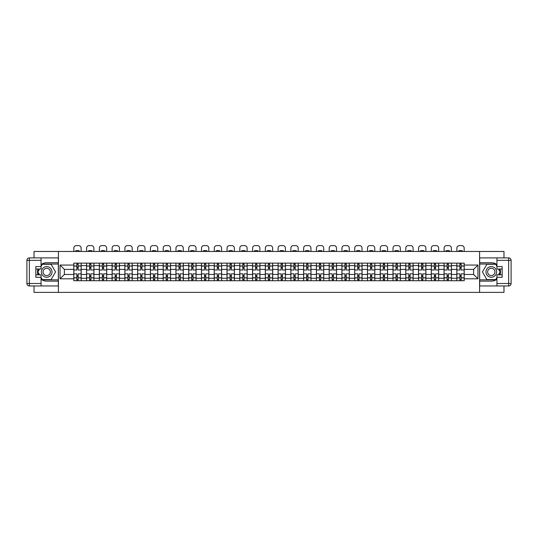 <?xml version="1.0" encoding="UTF-8"?>
<svg xmlns="http://www.w3.org/2000/svg" width="538" height="538" viewBox="0 0 538 538"><rect width="100%" height="100%" fill="white"/><g stroke="black" fill="none" stroke-linecap="round" stroke-linejoin="round"><path stroke-width="0.81" d="M34.022 285.96L34.022 292.39L503.978 292.39L503.978 285.96M503.978 257.89L503.978 251.461L34.022 251.461L34.022 257.89M86.564 280.722L86.564 265.624L81.164 265.624L81.164 280.722M81.164 265.624L81.164 263.129M86.564 265.624L86.564 263.129M93.935 263.129L93.935 280.722M99.335 280.722L99.335 263.129M106.699 263.129L106.699 280.722M112.099 280.722L112.099 263.129M119.47 263.129L119.47 280.722M124.87 280.722L124.87 263.129M132.234 263.129L132.234 280.722M137.641 280.722L137.641 263.129M145.004 263.129L145.004 280.722M150.405 280.722L150.405 263.129M157.768 263.129L157.768 280.722M163.175 280.722L163.175 263.129M170.539 263.129L170.539 280.722M175.939 280.722L175.939 263.129M183.31 263.129L183.31 280.722M188.71 280.722L188.71 263.129M196.074 263.129L196.074 280.722M201.474 280.722L201.474 263.129M208.845 263.129L208.845 280.722M214.245 280.722L214.245 263.129M221.609 263.129L221.609 280.722M227.016 280.722L227.016 263.129M234.38 263.129L234.38 280.722M239.78 280.722L239.78 263.129M247.15 263.129L247.15 280.722M252.551 280.722L252.551 263.129M259.915 263.129L259.915 280.722M265.315 280.722L265.315 263.129M272.685 263.129L272.685 280.722M278.085 280.722L278.085 263.129M285.449 263.129L285.449 280.722M290.85 280.722L290.85 263.129M298.22 263.129L298.22 280.722M303.62 280.722L303.62 263.129M310.984 263.129L310.984 280.722M316.391 280.722L316.391 263.129M323.755 263.129L323.755 280.722M329.155 280.722L329.155 263.129M336.526 263.129L336.526 280.722M341.926 280.722L341.926 263.129M349.29 263.129L349.29 280.722M354.69 280.722L354.69 263.129M362.061 263.129L362.061 280.722M367.461 280.722L367.461 263.129M374.825 263.129L374.825 280.722M380.231 280.722L380.231 263.129M387.595 263.129L387.595 280.722M392.996 280.722L392.996 263.129M400.359 263.129L400.359 280.722M405.766 280.722L405.766 263.129M413.13 263.129L413.13 280.722M418.53 280.722L418.53 263.129M425.901 263.129L425.901 280.722M431.301 280.722L431.301 263.129M438.665 263.129L438.665 280.722M444.065 280.722L444.065 263.129M451.436 263.129L451.436 280.722M456.836 280.722L456.836 263.129M456.836 274.461L451.436 274.461M444.065 274.461L438.665 274.461M431.301 274.461L425.901 274.461M418.53 274.461L413.13 274.461M405.766 274.461L400.359 274.461M392.996 274.461L387.595 274.461M380.231 274.461L374.825 274.461M367.461 274.461L362.061 274.461M354.69 274.461L349.29 274.461M341.926 274.461L336.526 274.461M329.155 274.461L323.755 274.461M316.391 274.461L310.984 274.461M303.62 274.461L298.22 274.461M290.85 274.461L285.449 274.461M278.085 274.461L272.685 274.461M265.315 274.461L259.915 274.461M252.551 274.461L247.15 274.461M239.78 274.461L234.38 274.461M227.016 274.461L221.609 274.461M214.245 274.461L208.845 274.461M201.474 274.461L196.074 274.461M188.71 274.461L183.31 274.461M175.939 274.461L170.539 274.461M163.175 274.461L157.768 274.461M150.405 274.461L145.004 274.461M137.641 274.461L132.234 274.461M124.87 274.461L119.47 274.461M112.099 274.461L106.699 274.461M99.335 274.461L93.935 274.461M86.564 274.461L81.164 274.461M456.836 269.39L451.436 269.39M444.065 269.39L438.665 269.39M431.301 269.39L425.901 269.39M418.53 269.39L413.13 269.39M405.766 269.39L400.359 269.39M392.996 269.39L387.595 269.39M380.231 269.39L374.825 269.39M367.461 269.39L362.061 269.39M354.69 269.39L349.29 269.39M341.926 269.39L336.526 269.39M329.155 269.39L323.755 269.39M316.391 269.39L310.984 269.39M303.62 269.39L298.22 269.39M290.85 269.39L285.449 269.39M278.085 269.39L272.685 269.39M265.315 269.39L259.915 269.39M252.551 269.39L247.15 269.39M239.78 269.39L234.38 269.39M227.016 269.39L221.609 269.39M214.245 269.39L208.845 269.39M201.474 269.39L196.074 269.39M188.71 269.39L183.31 269.39M175.939 269.39L170.539 269.39M163.175 269.39L157.768 269.39M150.405 269.39L145.004 269.39M137.641 269.39L132.234 269.39M124.87 269.39L119.47 269.39M112.099 269.39L106.699 269.39M99.335 269.39L93.935 269.39M86.564 269.39L81.164 269.39M64.385 274.461L73.8 274.461L73.8 269.39L64.385 269.39L64.385 274.461L60.048 278.798L60.048 265.052L73.8 265.052L73.8 269.39M464.2 269.39L464.2 274.461L473.615 274.461L473.615 269.39L464.2 269.39L464.2 263.129L73.8 263.129L73.8 265.052M464.2 265.052L477.952 265.052L477.952 278.798L464.2 278.798L464.2 274.461M73.8 274.461L73.8 280.722L464.2 280.722L464.2 278.798M73.8 278.798L60.048 278.798M479.587 292.39L479.587 251.461M58.413 292.39L58.413 251.461M78.138 279.498L76.826 279.498M76.826 264.353L78.138 264.353M90.902 279.498L89.597 279.498M89.597 264.353L90.902 264.353M103.673 279.498L102.361 279.498M102.361 264.353L103.673 264.353M116.437 279.498L115.132 279.498M115.132 264.353L116.437 264.353M129.207 279.498L127.896 279.498M127.896 264.353L129.207 264.353M141.978 279.498L140.667 279.498M140.667 264.353L141.978 264.353M154.742 279.498L153.431 279.498M153.431 264.353L154.742 264.353M167.513 279.498L166.202 279.498M166.202 264.353L167.513 264.353M180.277 279.498L178.972 279.498M178.972 264.353L180.277 264.353M193.048 279.498L191.736 279.498M191.736 264.353L193.048 264.353M205.812 279.498L204.507 279.498M204.507 264.353L205.812 264.353M218.583 279.498L217.271 279.498M217.271 264.353L218.583 264.353M231.353 279.498L230.042 279.498M230.042 264.353L231.353 264.353M244.118 279.498L242.806 279.498M242.806 264.353L244.118 264.353M256.888 279.498L255.577 279.498M255.577 264.353L256.888 264.353M269.652 279.498L268.348 279.498M268.348 264.353L269.652 264.353M282.423 279.498L281.112 279.498M281.112 264.353L282.423 264.353M295.194 279.498L293.882 279.498M293.882 264.353L295.194 264.353M307.958 279.498L306.647 279.498M306.647 264.353L307.958 264.353M320.729 279.498L319.417 279.498M319.417 264.353L320.729 264.353M333.493 279.498L332.188 279.498M332.188 264.353L333.493 264.353M346.264 279.498L344.952 279.498M344.952 264.353L346.264 264.353M359.028 279.498L357.723 279.498M357.723 264.353L359.028 264.353M371.798 279.498L370.487 279.498M370.487 264.353L371.798 264.353M384.569 279.498L383.258 279.498M383.258 264.353L384.569 264.353M397.333 279.498L396.022 279.498M396.022 264.353L397.333 264.353M410.104 279.498L408.793 279.498M408.793 264.353L410.104 264.353M422.868 279.498L421.563 279.498M421.563 264.353L422.868 264.353M435.639 279.498L434.327 279.498M434.327 264.353L435.639 264.353M448.403 279.498L447.098 279.498M447.098 264.353L448.403 264.353M461.174 279.498L459.862 279.498M459.862 264.353L461.174 264.353M60.048 265.052L64.385 269.39M473.615 274.461L477.952 278.798M473.615 269.39L477.952 265.052M81.124 280.722L81.124 270.002L78.138 270.002L78.138 263.129M76.826 263.129L76.826 270.002L73.84 270.002L73.84 263.129M81.124 270.002L81.124 263.129M73.84 280.722L73.84 273.849L76.826 273.849L76.826 280.722M78.138 280.722L78.138 273.849L81.124 273.849M76.826 268.2L78.138 268.2M73.84 273.849L73.84 270.002M78.138 275.651L76.826 275.651M78.138 279.659L76.826 279.659M76.826 276.714L78.138 276.714M78.138 267.137L76.826 267.137M76.826 264.192L78.138 264.192M81.124 251.461L81.124 248.065A2.455 2.455 0 0 0 78.669 245.61L76.295 245.61A2.455 2.455 0 0 0 73.84 248.065L73.84 251.461M75.596 251.461L75.596 250.883A5.077 5.077 0 0 1 79.362 250.883L79.362 251.461M41.056 279.195A9.207 9.207 0 0 0 46.705 281.132L58.326 281.132L58.326 285.96L29.355 285.96A2.455 2.455 0 0 1 26.9 283.506L26.9 260.345A2.455 2.455 0 0 1 29.355 257.89L41.056 257.89L41.056 269.02L35.824 269.02M41.056 257.89L58.326 257.89L58.326 262.719L46.705 262.719A9.207 9.207 0 0 0 41.056 264.656M37.969 269.02A9.207 9.207 0 0 0 37.969 274.831M58.326 281.132L58.326 262.719M35.824 274.831L41.056 274.831L41.056 285.96M41.056 266.566L35.824 266.566L35.824 277.285L41.056 277.285M58.326 264.03L42.146 264.03L41.056 265.913M41.056 277.938L42.146 279.827L58.326 279.827M39.267 269.02L37.586 271.925L39.267 274.831M496.944 264.656A9.207 9.207 0 0 0 491.295 262.719L479.674 262.719L479.674 257.89L508.645 257.89A2.455 2.455 0 0 1 511.1 260.345L511.1 283.506A2.455 2.455 0 0 1 508.645 285.96L496.944 285.96L496.944 274.831L502.176 274.831M496.944 285.96L479.674 285.96L479.674 281.132L491.295 281.132A9.207 9.207 0 0 0 496.944 279.195M500.031 274.831A9.207 9.207 0 0 0 500.031 269.02M479.674 262.719L479.674 281.132M502.176 269.02L496.944 269.02L496.944 257.89M496.944 277.285L502.176 277.285L502.176 266.566L496.944 266.566M479.674 279.827L495.854 279.827L496.944 277.938M496.944 265.913L495.854 264.03L479.674 264.03M498.733 274.831L500.414 271.925L498.733 269.02M41.386 271.925A5.319 5.319 0 0 0 46.705 277.245A5.319 5.319 0 0 0 52.025 271.925A5.319 5.319 0 0 0 46.705 266.606A5.319 5.319 0 0 0 41.386 271.925M43.067 271.925A3.645 3.645 0 0 0 46.705 275.57A3.645 3.645 0 0 0 50.35 271.925A3.645 3.645 0 0 0 46.705 268.287A3.645 3.645 0 0 0 43.067 271.925M41.056 266.404L42.287 264.272L51.123 264.272L55.542 271.925L51.123 279.578L42.287 279.578L41.056 277.447M39.55 274.831L37.868 271.925L39.55 269.02M485.975 271.925A5.319 5.319 0 0 0 491.295 277.245A5.319 5.319 0 0 0 496.614 271.925A5.319 5.319 0 0 0 491.295 266.606A5.319 5.319 0 0 0 485.975 271.925M487.65 271.925A3.645 3.645 0 0 0 491.295 275.57A3.645 3.645 0 0 0 494.933 271.925A3.645 3.645 0 0 0 491.295 268.287A3.645 3.645 0 0 0 487.65 271.925M496.944 277.447L495.713 279.578L486.877 279.578L482.458 271.925L486.877 264.272L495.713 264.272L496.944 266.404M498.45 269.02L500.132 271.925L498.45 274.831M93.888 280.722L93.888 270.002L90.902 270.002L90.902 263.129M89.597 263.129L89.597 270.002L86.605 270.002L86.605 263.129M93.888 270.002L93.888 263.129M86.605 280.722L86.605 273.849L89.597 273.849L89.597 280.722M90.902 280.722L90.902 273.849L93.888 273.849M89.597 268.2L90.902 268.2M86.605 273.849L86.605 270.002M90.902 275.651L89.597 275.651M90.902 279.659L89.597 279.659M89.597 276.714L90.902 276.714M90.902 267.137L89.597 267.137M89.597 264.192L90.902 264.192M93.888 251.461L93.888 248.065A2.455 2.455 0 0 0 91.433 245.61L89.059 245.61A2.455 2.455 0 0 0 86.605 248.065L86.605 251.461M88.367 251.461L88.367 250.883A5.077 5.077 0 0 1 92.132 250.883L92.132 251.461M106.658 280.722L106.658 270.002L103.673 270.002L103.673 263.129M102.361 263.129L102.361 270.002L99.375 270.002L99.375 263.129M106.658 270.002L106.658 263.129M99.375 280.722L99.375 273.849L102.361 273.849L102.361 280.722M103.673 280.722L103.673 273.849L106.658 273.849M102.361 268.2L103.673 268.2M99.375 273.849L99.375 270.002M103.673 275.651L102.361 275.651M103.673 279.659L102.361 279.659M102.361 276.714L103.673 276.714M103.673 267.137L102.361 267.137M102.361 264.192L103.673 264.192M106.658 251.461L106.658 248.065A2.455 2.455 0 0 0 104.204 245.61L101.83 245.61A2.455 2.455 0 0 0 99.375 248.065L99.375 251.461M101.137 251.461L101.137 250.883A5.077 5.077 0 0 1 104.897 250.883L104.897 251.461M119.429 280.722L119.429 270.002L116.437 270.002L116.437 263.129M115.132 263.129L115.132 270.002L112.139 270.002L112.139 263.129M119.429 270.002L119.429 263.129M112.139 280.722L112.139 273.849L115.132 273.849L115.132 280.722M116.437 280.722L116.437 273.849L119.429 273.849M115.132 268.2L116.437 268.2M112.139 273.849L112.139 270.002M116.437 275.651L115.132 275.651M116.437 279.659L115.132 279.659M115.132 276.714L116.437 276.714M116.437 267.137L115.132 267.137M115.132 264.192L116.437 264.192M119.429 251.461L119.429 248.065A2.455 2.455 0 0 0 116.975 245.61L114.601 245.61A2.455 2.455 0 0 0 112.139 248.065L112.139 251.461M113.901 251.461L113.901 250.883A5.077 5.077 0 0 1 117.667 250.883L117.667 251.461M132.193 280.722L132.193 270.002L129.207 270.002L129.207 263.129M127.896 263.129L127.896 270.002L124.91 270.002L124.91 263.129M132.193 270.002L132.193 263.129M124.91 280.722L124.91 273.849L127.896 273.849L127.896 280.722M129.207 280.722L129.207 273.849L132.193 273.849M127.896 268.2L129.207 268.2M124.91 273.849L124.91 270.002M129.207 275.651L127.896 275.651M129.207 279.659L127.896 279.659M127.896 276.714L129.207 276.714M129.207 267.137L127.896 267.137M127.896 264.192L129.207 264.192M132.193 251.461L132.193 248.065A2.455 2.455 0 0 0 129.739 245.61L127.365 245.61A2.455 2.455 0 0 0 124.91 248.065L124.91 251.461M126.672 251.461L126.672 250.883A5.077 5.077 0 0 1 130.438 250.883L130.438 251.461M144.964 280.722L144.964 270.002L141.978 270.002L141.978 263.129M140.667 263.129L140.667 270.002L137.681 270.002L137.681 263.129M144.964 270.002L144.964 263.129M137.681 280.722L137.681 273.849L140.667 273.849L140.667 280.722M141.978 280.722L141.978 273.849L144.964 273.849M140.667 268.2L141.978 268.2M137.681 273.849L137.681 270.002M141.978 275.651L140.667 275.651M141.978 279.659L140.667 279.659M140.667 276.714L141.978 276.714M141.978 267.137L140.667 267.137M140.667 264.192L141.978 264.192M144.964 251.461L144.964 248.065A2.455 2.455 0 0 0 142.509 245.61L140.136 245.61A2.455 2.455 0 0 0 137.681 248.065L137.681 251.461M139.436 251.461L139.436 250.883A5.077 5.077 0 0 1 143.202 250.883L143.202 251.461M157.728 280.722L157.728 270.002L154.742 270.002L154.742 263.129M153.431 263.129L153.431 270.002L150.445 270.002L150.445 263.129M157.728 270.002L157.728 263.129M150.445 280.722L150.445 273.849L153.431 273.849L153.431 280.722M154.742 280.722L154.742 273.849L157.728 273.849M153.431 268.2L154.742 268.2M150.445 273.849L150.445 270.002M154.742 275.651L153.431 275.651M154.742 279.659L153.431 279.659M153.431 276.714L154.742 276.714M154.742 267.137L153.431 267.137M153.431 264.192L154.742 264.192M157.728 251.461L157.728 248.065A2.455 2.455 0 0 0 155.274 245.61L152.9 245.61A2.455 2.455 0 0 0 150.445 248.065L150.445 251.461M152.207 251.461L152.207 250.883A5.077 5.077 0 0 1 155.973 250.883L155.973 251.461M170.499 280.722L170.499 270.002L167.513 270.002L167.513 263.129M166.202 263.129L166.202 270.002L163.216 270.002L163.216 263.129M170.499 270.002L170.499 263.129M163.216 280.722L163.216 273.849L166.202 273.849L166.202 280.722M167.513 280.722L167.513 273.849L170.499 273.849M166.202 268.2L167.513 268.2M163.216 273.849L163.216 270.002M167.513 275.651L166.202 275.651M167.513 279.659L166.202 279.659M166.202 276.714L167.513 276.714M167.513 267.137L166.202 267.137M166.202 264.192L167.513 264.192M170.499 251.461L170.499 248.065A2.455 2.455 0 0 0 168.044 245.61L165.67 245.61A2.455 2.455 0 0 0 163.216 248.065L163.216 251.461M164.971 251.461L164.971 250.883A5.077 5.077 0 0 1 168.737 250.883L168.737 251.461M183.27 280.722L183.27 270.002L180.277 270.002L180.277 263.129M178.972 263.129L178.972 270.002L175.98 270.002L175.98 263.129M183.27 270.002L183.27 263.129M175.98 280.722L175.98 273.849L178.972 273.849L178.972 280.722M180.277 280.722L180.277 273.849L183.27 273.849M178.972 268.2L180.277 268.2M175.98 273.849L175.98 270.002M180.277 275.651L178.972 275.651M180.277 279.659L178.972 279.659M178.972 276.714L180.277 276.714M180.277 267.137L178.972 267.137M178.972 264.192L180.277 264.192M183.27 251.461L183.27 248.065A2.455 2.455 0 0 0 180.808 245.61L178.434 245.61A2.455 2.455 0 0 0 175.98 248.065L175.98 251.461M177.742 251.461L177.742 250.883A5.077 5.077 0 0 1 181.508 250.883L181.508 251.461M196.034 280.722L196.034 270.002L193.048 270.002L193.048 263.129M191.736 263.129L191.736 270.002L188.751 270.002L188.751 263.129M196.034 270.002L196.034 263.129M188.751 280.722L188.751 273.849L191.736 273.849L191.736 280.722M193.048 280.722L193.048 273.849L196.034 273.849M191.736 268.2L193.048 268.2M188.751 273.849L188.751 270.002M193.048 275.651L191.736 275.651M193.048 279.659L191.736 279.659M191.736 276.714L193.048 276.714M193.048 267.137L191.736 267.137M191.736 264.192L193.048 264.192M196.034 251.461L196.034 248.065A2.455 2.455 0 0 0 193.579 245.61L191.205 245.61A2.455 2.455 0 0 0 188.751 248.065L188.751 251.461M190.513 251.461L190.513 250.883A5.077 5.077 0 0 1 194.272 250.883L194.272 251.461M208.805 280.722L208.805 270.002L205.812 270.002L205.812 263.129M204.507 263.129L204.507 270.002L201.521 270.002L201.521 263.129M208.805 270.002L208.805 263.129M201.521 280.722L201.521 273.849L204.507 273.849L204.507 280.722M205.812 280.722L205.812 273.849L208.805 273.849M204.507 268.2L205.812 268.2M201.521 273.849L201.521 270.002M205.812 275.651L204.507 275.651M205.812 279.659L204.507 279.659M204.507 276.714L205.812 276.714M205.812 267.137L204.507 267.137M204.507 264.192L205.812 264.192M208.805 251.461L208.805 248.065A2.455 2.455 0 0 0 206.35 245.61L203.976 245.61A2.455 2.455 0 0 0 201.521 248.065L201.521 251.461M203.277 251.461L203.277 250.883A5.077 5.077 0 0 1 207.043 250.883L207.043 251.461M221.569 280.722L221.569 270.002L218.583 270.002L218.583 263.129M217.271 263.129L217.271 270.002L214.285 270.002L214.285 263.129M221.569 270.002L221.569 263.129M214.285 280.722L214.285 273.849L217.271 273.849L217.271 280.722M218.583 280.722L218.583 273.849L221.569 273.849M217.271 268.2L218.583 268.2M214.285 273.849L214.285 270.002M218.583 275.651L217.271 275.651M218.583 279.659L217.271 279.659M217.271 276.714L218.583 276.714M218.583 267.137L217.271 267.137M217.271 264.192L218.583 264.192M221.569 251.461L221.569 248.065A2.455 2.455 0 0 0 219.114 245.61L216.74 245.61A2.455 2.455 0 0 0 214.285 248.065L214.285 251.461M216.047 251.461L216.047 250.883A5.077 5.077 0 0 1 219.813 250.883L219.813 251.461M234.339 280.722L234.339 270.002L231.353 270.002L231.353 263.129M230.042 263.129L230.042 270.002L227.056 270.002L227.056 263.129M234.339 270.002L234.339 263.129M227.056 280.722L227.056 273.849L230.042 273.849L230.042 280.722M231.353 280.722L231.353 273.849L234.339 273.849M230.042 268.2L231.353 268.2M227.056 273.849L227.056 270.002M231.353 275.651L230.042 275.651M231.353 279.659L230.042 279.659M230.042 276.714L231.353 276.714M231.353 267.137L230.042 267.137M230.042 264.192L231.353 264.192M234.339 251.461L234.339 248.065A2.455 2.455 0 0 0 231.885 245.61L229.511 245.61A2.455 2.455 0 0 0 227.056 248.065L227.056 251.461M228.811 251.461L228.811 250.883A5.077 5.077 0 0 1 232.577 250.883L232.577 251.461M247.103 280.722L247.103 270.002L244.118 270.002L244.118 263.129M242.806 263.129L242.806 270.002L239.82 270.002L239.82 263.129M247.103 270.002L247.103 263.129M239.82 280.722L239.82 273.849L242.806 273.849L242.806 280.722M244.118 280.722L244.118 273.849L247.103 273.849M242.806 268.2L244.118 268.2M239.82 273.849L239.82 270.002M244.118 275.651L242.806 275.651M244.118 279.659L242.806 279.659M242.806 276.714L244.118 276.714M244.118 267.137L242.806 267.137M242.806 264.192L244.118 264.192M247.103 251.461L247.103 248.065A2.455 2.455 0 0 0 244.649 245.61L242.275 245.61A2.455 2.455 0 0 0 239.82 248.065L239.82 251.461M241.582 251.461L241.582 250.883A5.077 5.077 0 0 1 245.348 250.883L245.348 251.461M259.874 280.722L259.874 270.002L256.888 270.002L256.888 263.129M255.577 263.129L255.577 270.002L252.591 270.002L252.591 263.129M259.874 270.002L259.874 263.129M252.591 280.722L252.591 273.849L255.577 273.849L255.577 280.722M256.888 280.722L256.888 273.849L259.874 273.849M255.577 268.2L256.888 268.2M252.591 273.849L252.591 270.002M256.888 275.651L255.577 275.651M256.888 279.659L255.577 279.659M255.577 276.714L256.888 276.714M256.888 267.137L255.577 267.137M255.577 264.192L256.888 264.192M259.874 251.461L259.874 248.065A2.455 2.455 0 0 0 257.42 245.61L255.046 245.61A2.455 2.455 0 0 0 252.591 248.065L252.591 251.461M254.353 251.461L254.353 250.883A5.077 5.077 0 0 1 258.112 250.883L258.112 251.461M272.645 280.722L272.645 270.002L269.652 270.002L269.652 263.129M268.348 263.129L268.348 270.002L265.355 270.002L265.355 263.129M272.645 270.002L272.645 263.129M265.355 280.722L265.355 273.849L268.348 273.849L268.348 280.722M269.652 280.722L269.652 273.849L272.645 273.849M268.348 268.2L269.652 268.2M265.355 273.849L265.355 270.002M269.652 275.651L268.348 275.651M269.652 279.659L268.348 279.659M268.348 276.714L269.652 276.714M269.652 267.137L268.348 267.137M268.348 264.192L269.652 264.192M272.645 251.461L272.645 248.065A2.455 2.455 0 0 0 270.184 245.61L267.816 245.61A2.455 2.455 0 0 0 265.355 248.065L265.355 251.461M267.117 251.461L267.117 250.883A5.077 5.077 0 0 1 270.883 250.883L270.883 251.461M285.409 280.722L285.409 270.002L282.423 270.002L282.423 263.129M281.112 263.129L281.112 270.002L278.126 270.002L278.126 263.129M285.409 270.002L285.409 263.129M278.126 280.722L278.126 273.849L281.112 273.849L281.112 280.722M282.423 280.722L282.423 273.849L285.409 273.849M281.112 268.2L282.423 268.2M278.126 273.849L278.126 270.002M282.423 275.651L281.112 275.651M282.423 279.659L281.112 279.659M281.112 276.714L282.423 276.714M282.423 267.137L281.112 267.137M281.112 264.192L282.423 264.192M285.409 251.461L285.409 248.065A2.455 2.455 0 0 0 282.954 245.61L280.58 245.61A2.455 2.455 0 0 0 278.126 248.065L278.126 251.461M279.888 251.461L279.888 250.883A5.077 5.077 0 0 1 283.647 250.883L283.647 251.461M298.18 280.722L298.18 270.002L295.194 270.002L295.194 263.129M293.882 263.129L293.882 270.002L290.897 270.002L290.897 263.129M298.18 270.002L298.18 263.129M290.897 280.722L290.897 273.849L293.882 273.849L293.882 280.722M295.194 280.722L295.194 273.849L298.18 273.849M293.882 268.2L295.194 268.2M290.897 273.849L290.897 270.002M295.194 275.651L293.882 275.651M295.194 279.659L293.882 279.659M293.882 276.714L295.194 276.714M295.194 267.137L293.882 267.137M293.882 264.192L295.194 264.192M298.18 251.461L298.18 248.065A2.455 2.455 0 0 0 295.725 245.61L293.351 245.61A2.455 2.455 0 0 0 290.897 248.065L290.897 251.461M292.652 251.461L292.652 250.883A5.077 5.077 0 0 1 296.418 250.883L296.418 251.461M310.944 280.722L310.944 270.002L307.958 270.002L307.958 263.129M306.647 263.129L306.647 270.002L303.661 270.002L303.661 263.129M310.944 270.002L310.944 263.129M303.661 280.722L303.661 273.849L306.647 273.849L306.647 280.722M307.958 280.722L307.958 273.849L310.944 273.849M306.647 268.2L307.958 268.2M303.661 273.849L303.661 270.002M307.958 275.651L306.647 275.651M307.958 279.659L306.647 279.659M306.647 276.714L307.958 276.714M307.958 267.137L306.647 267.137M306.647 264.192L307.958 264.192M310.944 251.461L310.944 248.065A2.455 2.455 0 0 0 308.489 245.61L306.115 245.61A2.455 2.455 0 0 0 303.661 248.065L303.661 251.461M305.423 251.461L305.423 250.883A5.077 5.077 0 0 1 309.189 250.883L309.189 251.461M323.715 280.722L323.715 270.002L320.729 270.002L320.729 263.129M319.417 263.129L319.417 270.002L316.431 270.002L316.431 263.129M323.715 270.002L323.715 263.129M316.431 280.722L316.431 273.849L319.417 273.849L319.417 280.722M320.729 280.722L320.729 273.849L323.715 273.849M319.417 268.2L320.729 268.2M316.431 273.849L316.431 270.002M320.729 275.651L319.417 275.651M320.729 279.659L319.417 279.659M319.417 276.714L320.729 276.714M320.729 267.137L319.417 267.137M319.417 264.192L320.729 264.192M323.715 251.461L323.715 248.065A2.455 2.455 0 0 0 321.26 245.61L318.886 245.61A2.455 2.455 0 0 0 316.431 248.065L316.431 251.461M318.187 251.461L318.187 250.883A5.077 5.077 0 0 1 321.953 250.883L321.953 251.461M336.479 280.722L336.479 270.002L333.493 270.002L333.493 263.129M332.188 263.129L332.188 270.002L329.195 270.002L329.195 263.129M336.479 270.002L336.479 263.129M329.195 280.722L329.195 273.849L332.188 273.849L332.188 280.722M333.493 280.722L333.493 273.849L336.479 273.849M332.188 268.2L333.493 268.2M329.195 273.849L329.195 270.002M333.493 275.651L332.188 275.651M333.493 279.659L332.188 279.659M332.188 276.714L333.493 276.714M333.493 267.137L332.188 267.137M332.188 264.192L333.493 264.192M336.479 251.461L336.479 248.065A2.455 2.455 0 0 0 334.024 245.61L331.65 245.61A2.455 2.455 0 0 0 329.195 248.065L329.195 251.461M330.957 251.461L330.957 250.883A5.077 5.077 0 0 1 334.723 250.883L334.723 251.461M349.249 280.722L349.249 270.002L346.264 270.002L346.264 263.129M344.952 263.129L344.952 270.002L341.966 270.002L341.966 263.129M349.249 270.002L349.249 263.129M341.966 280.722L341.966 273.849L344.952 273.849L344.952 280.722M346.264 280.722L346.264 273.849L349.249 273.849M344.952 268.2L346.264 268.2M341.966 273.849L341.966 270.002M346.264 275.651L344.952 275.651M346.264 279.659L344.952 279.659M344.952 276.714L346.264 276.714M346.264 267.137L344.952 267.137M344.952 264.192L346.264 264.192M349.249 251.461L349.249 248.065A2.455 2.455 0 0 0 346.795 245.61L344.421 245.61A2.455 2.455 0 0 0 341.966 248.065L341.966 251.461M343.728 251.461L343.728 250.883A5.077 5.077 0 0 1 347.487 250.883L347.487 251.461M362.02 280.722L362.02 270.002L359.028 270.002L359.028 263.129M357.723 263.129L357.723 270.002L354.73 270.002L354.73 263.129M362.02 270.002L362.02 263.129M354.73 280.722L354.73 273.849L357.723 273.849L357.723 280.722M359.028 280.722L359.028 273.849L362.02 273.849M357.723 268.2L359.028 268.2M354.73 273.849L354.73 270.002M359.028 275.651L357.723 275.651M359.028 279.659L357.723 279.659M357.723 276.714L359.028 276.714M359.028 267.137L357.723 267.137M357.723 264.192L359.028 264.192M362.02 251.461L362.02 248.065A2.455 2.455 0 0 0 359.566 245.61L357.192 245.61A2.455 2.455 0 0 0 354.73 248.065L354.73 251.461M356.492 251.461L356.492 250.883A5.077 5.077 0 0 1 360.258 250.883L360.258 251.461M374.784 280.722L374.784 270.002L371.798 270.002L371.798 263.129M370.487 263.129L370.487 270.002L367.501 270.002L367.501 263.129M374.784 270.002L374.784 263.129M367.501 280.722L367.501 273.849L370.487 273.849L370.487 280.722M371.798 280.722L371.798 273.849L374.784 273.849M370.487 268.2L371.798 268.2M367.501 273.849L367.501 270.002M371.798 275.651L370.487 275.651M371.798 279.659L370.487 279.659M370.487 276.714L371.798 276.714M371.798 267.137L370.487 267.137M370.487 264.192L371.798 264.192M374.784 251.461L374.784 248.065A2.455 2.455 0 0 0 372.33 245.61L369.956 245.61A2.455 2.455 0 0 0 367.501 248.065L367.501 251.461M369.263 251.461L369.263 250.883A5.077 5.077 0 0 1 373.029 250.883L373.029 251.461M387.555 280.722L387.555 270.002L384.569 270.002L384.569 263.129M383.258 263.129L383.258 270.002L380.272 270.002L380.272 263.129M387.555 270.002L387.555 263.129M380.272 280.722L380.272 273.849L383.258 273.849L383.258 280.722M384.569 280.722L384.569 273.849L387.555 273.849M383.258 268.2L384.569 268.2M380.272 273.849L380.272 270.002M384.569 275.651L383.258 275.651M384.569 279.659L383.258 279.659M383.258 276.714L384.569 276.714M384.569 267.137L383.258 267.137M383.258 264.192L384.569 264.192M387.555 251.461L387.555 248.065A2.455 2.455 0 0 0 385.1 245.61L382.726 245.61A2.455 2.455 0 0 0 380.272 248.065L380.272 251.461M382.027 251.461L382.027 250.883A5.077 5.077 0 0 1 385.793 250.883L385.793 251.461M400.319 280.722L400.319 270.002L397.333 270.002L397.333 263.129M396.022 263.129L396.022 270.002L393.036 270.002L393.036 263.129M400.319 270.002L400.319 263.129M393.036 280.722L393.036 273.849L396.022 273.849L396.022 280.722M397.333 280.722L397.333 273.849L400.319 273.849M396.022 268.2L397.333 268.2M393.036 273.849L393.036 270.002M397.333 275.651L396.022 275.651M397.333 279.659L396.022 279.659M396.022 276.714L397.333 276.714M397.333 267.137L396.022 267.137M396.022 264.192L397.333 264.192M400.319 251.461L400.319 248.065A2.455 2.455 0 0 0 397.864 245.61L395.491 245.61A2.455 2.455 0 0 0 393.036 248.065L393.036 251.461M394.798 251.461L394.798 250.883A5.077 5.077 0 0 1 398.564 250.883L398.564 251.461M413.09 280.722L413.09 270.002L410.104 270.002L410.104 263.129M408.793 263.129L408.793 270.002L405.807 270.002L405.807 263.129M413.09 270.002L413.09 263.129M405.807 280.722L405.807 273.849L408.793 273.849L408.793 280.722M410.104 280.722L410.104 273.849L413.09 273.849M408.793 268.2L410.104 268.2M405.807 273.849L405.807 270.002M410.104 275.651L408.793 275.651M410.104 279.659L408.793 279.659M408.793 276.714L410.104 276.714M410.104 267.137L408.793 267.137M408.793 264.192L410.104 264.192M413.09 251.461L413.09 248.065A2.455 2.455 0 0 0 410.635 245.61L408.261 245.61A2.455 2.455 0 0 0 405.807 248.065L405.807 251.461M407.562 251.461L407.562 250.883A5.077 5.077 0 0 1 411.328 250.883L411.328 251.461M425.861 280.722L425.861 270.002L422.868 270.002L422.868 263.129M421.563 263.129L421.563 270.002L418.571 270.002L418.571 263.129M425.861 270.002L425.861 263.129M418.571 280.722L418.571 273.849L421.563 273.849L421.563 280.722M422.868 280.722L422.868 273.849L425.861 273.849M421.563 268.2L422.868 268.2M418.571 273.849L418.571 270.002M422.868 275.651L421.563 275.651M422.868 279.659L421.563 279.659M421.563 276.714L422.868 276.714M422.868 267.137L421.563 267.137M421.563 264.192L422.868 264.192M425.861 251.461L425.861 248.065A2.455 2.455 0 0 0 423.399 245.61L421.025 245.61A2.455 2.455 0 0 0 418.571 248.065L418.571 251.461M420.333 251.461L420.333 250.883A5.077 5.077 0 0 1 424.099 250.883L424.099 251.461M438.625 280.722L438.625 270.002L435.639 270.002L435.639 263.129M434.327 263.129L434.327 270.002L431.341 270.002L431.341 263.129M438.625 270.002L438.625 263.129M431.341 280.722L431.341 273.849L434.327 273.849L434.327 280.722M435.639 280.722L435.639 273.849L438.625 273.849M434.327 268.2L435.639 268.2M431.341 273.849L431.341 270.002M435.639 275.651L434.327 275.651M435.639 279.659L434.327 279.659M434.327 276.714L435.639 276.714M435.639 267.137L434.327 267.137M434.327 264.192L435.639 264.192M438.625 251.461L438.625 248.065A2.455 2.455 0 0 0 436.17 245.61L433.796 245.61A2.455 2.455 0 0 0 431.341 248.065L431.341 251.461M433.103 251.461L433.103 250.883A5.077 5.077 0 0 1 436.863 250.883L436.863 251.461M451.395 280.722L451.395 270.002L448.403 270.002L448.403 263.129M447.098 263.129L447.098 270.002L444.112 270.002L444.112 263.129M451.395 270.002L451.395 263.129M444.112 280.722L444.112 273.849L447.098 273.849L447.098 280.722M448.403 280.722L448.403 273.849L451.395 273.849M447.098 268.2L448.403 268.2M444.112 273.849L444.112 270.002M448.403 275.651L447.098 275.651M448.403 279.659L447.098 279.659M447.098 276.714L448.403 276.714M448.403 267.137L447.098 267.137M447.098 264.192L448.403 264.192M451.395 251.461L451.395 248.065A2.455 2.455 0 0 0 448.941 245.61L446.567 245.61A2.455 2.455 0 0 0 444.112 248.065L444.112 251.461M445.868 251.461L445.868 250.883A5.077 5.077 0 0 1 449.634 250.883L449.634 251.461M464.16 280.722L464.16 270.002L461.174 270.002L461.174 263.129M459.862 263.129L459.862 270.002L456.876 270.002L456.876 263.129M464.16 270.002L464.16 263.129M456.876 280.722L456.876 273.849L459.862 273.849L459.862 280.722M461.174 280.722L461.174 273.849L464.16 273.849M459.862 268.2L461.174 268.2M456.876 273.849L456.876 270.002M461.174 275.651L459.862 275.651M461.174 279.659L459.862 279.659M459.862 276.714L461.174 276.714M461.174 267.137L459.862 267.137M459.862 264.192L461.174 264.192M464.16 251.461L464.16 248.065A2.455 2.455 0 0 0 461.705 245.61L459.331 245.61A2.455 2.455 0 0 0 456.876 248.065L456.876 251.461M458.638 251.461L458.638 250.883A5.077 5.077 0 0 1 462.404 250.883L462.404 251.461M444.065 265.624L438.665 265.624M431.301 265.624L425.901 265.624M418.53 265.624L413.13 265.624M405.766 265.624L400.359 265.624M392.996 265.624L387.595 265.624M380.231 265.624L374.825 265.624M367.461 265.624L362.061 265.624M354.69 265.624L349.29 265.624M341.926 265.624L336.526 265.624M329.155 265.624L323.755 265.624M316.391 265.624L310.984 265.624M303.62 265.624L298.22 265.624M290.85 265.624L285.449 265.624M278.085 265.624L272.685 265.624M265.315 265.624L259.915 265.624M252.551 265.624L247.15 265.624M239.78 265.624L234.38 265.624M227.016 265.624L221.609 265.624M214.245 265.624L208.845 265.624M201.474 265.624L196.074 265.624M188.71 265.624L183.31 265.624M175.939 265.624L170.539 265.624M163.175 265.624L157.768 265.624M150.405 265.624L145.004 265.624M137.641 265.624L132.234 265.624M124.87 265.624L119.47 265.624M112.099 265.624L106.699 265.624M99.335 265.624L93.935 265.624M456.836 265.624L451.436 265.624M444.065 278.227L438.665 278.227M431.301 278.227L425.901 278.227M418.53 278.227L413.13 278.227M405.766 278.227L400.359 278.227M392.996 278.227L387.595 278.227M380.231 278.227L374.825 278.227M367.461 278.227L362.061 278.227M354.69 278.227L349.29 278.227M341.926 278.227L336.526 278.227M329.155 278.227L323.755 278.227M316.391 278.227L310.984 278.227M303.62 278.227L298.22 278.227M290.85 278.227L285.449 278.227M278.085 278.227L272.685 278.227M265.315 278.227L259.915 278.227M252.551 278.227L247.15 278.227M239.78 278.227L234.38 278.227M227.016 278.227L221.609 278.227M214.245 278.227L208.845 278.227M201.474 278.227L196.074 278.227M188.71 278.227L183.31 278.227M175.939 278.227L170.539 278.227M163.175 278.227L157.768 278.227M150.405 278.227L145.004 278.227M137.641 278.227L132.234 278.227M124.87 278.227L119.47 278.227M112.099 278.227L106.699 278.227M99.335 278.227L93.935 278.227M86.564 278.227L81.164 278.227M456.836 278.227L451.436 278.227M81.124 265.954L78.138 265.954M76.826 265.954L73.84 265.954M76.826 266.061L73.84 266.061M76.826 277.79L73.84 277.79M76.826 277.904L73.84 277.904M81.124 277.904L78.138 277.904M81.124 266.061L78.138 266.061M81.124 277.79L78.138 277.79M41.056 260.345L29.355 260.345L29.355 283.506L41.056 283.506M26.9 260.345L29.355 260.345L29.355 257.89M29.355 285.96L29.355 283.506L26.9 283.506M496.944 283.506L508.645 283.506L508.645 260.345L496.944 260.345M511.1 283.506L508.645 283.506L508.645 285.96M508.645 257.89L508.645 260.345L511.1 260.345M93.888 265.954L90.902 265.954M89.597 265.954L86.605 265.954M89.597 266.061L86.605 266.061M89.597 277.79L86.605 277.79M89.597 277.904L86.605 277.904M93.888 277.904L90.902 277.904M93.888 266.061L90.902 266.061M93.888 277.79L90.902 277.79M106.658 265.954L103.673 265.954M102.361 265.954L99.375 265.954M102.361 266.061L99.375 266.061M102.361 277.79L99.375 277.79M102.361 277.904L99.375 277.904M106.658 277.904L103.673 277.904M106.658 266.061L103.673 266.061M106.658 277.79L103.673 277.79M119.429 265.954L116.437 265.954M115.132 265.954L112.139 265.954M115.132 266.061L112.139 266.061M115.132 277.79L112.139 277.79M115.132 277.904L112.139 277.904M119.429 277.904L116.437 277.904M119.429 266.061L116.437 266.061M119.429 277.79L116.437 277.79M132.193 265.954L129.207 265.954M127.896 265.954L124.91 265.954M127.896 266.061L124.91 266.061M127.896 277.79L124.91 277.79M127.896 277.904L124.91 277.904M132.193 277.904L129.207 277.904M132.193 266.061L129.207 266.061M132.193 277.79L129.207 277.79M144.964 265.954L141.978 265.954M140.667 265.954L137.681 265.954M140.667 266.061L137.681 266.061M140.667 277.79L137.681 277.79M140.667 277.904L137.681 277.904M144.964 277.904L141.978 277.904M144.964 266.061L141.978 266.061M144.964 277.79L141.978 277.79M157.728 265.954L154.742 265.954M153.431 265.954L150.445 265.954M153.431 266.061L150.445 266.061M153.431 277.79L150.445 277.79M153.431 277.904L150.445 277.904M157.728 277.904L154.742 277.904M157.728 266.061L154.742 266.061M157.728 277.79L154.742 277.79M170.499 265.954L167.513 265.954M166.202 265.954L163.216 265.954M166.202 266.061L163.216 266.061M166.202 277.79L163.216 277.79M166.202 277.904L163.216 277.904M170.499 277.904L167.513 277.904M170.499 266.061L167.513 266.061M170.499 277.79L167.513 277.79M183.27 265.954L180.277 265.954M178.972 265.954L175.98 265.954M178.972 266.061L175.98 266.061M178.972 277.79L175.98 277.79M178.972 277.904L175.98 277.904M183.27 277.904L180.277 277.904M183.27 266.061L180.277 266.061M183.27 277.79L180.277 277.79M196.034 265.954L193.048 265.954M191.736 265.954L188.751 265.954M191.736 266.061L188.751 266.061M191.736 277.79L188.751 277.79M191.736 277.904L188.751 277.904M196.034 277.904L193.048 277.904M196.034 266.061L193.048 266.061M196.034 277.79L193.048 277.79M208.805 265.954L205.812 265.954M204.507 265.954L201.521 265.954M204.507 266.061L201.521 266.061M204.507 277.79L201.521 277.79M204.507 277.904L201.521 277.904M208.805 277.904L205.812 277.904M208.805 266.061L205.812 266.061M208.805 277.79L205.812 277.79M221.569 265.954L218.583 265.954M217.271 265.954L214.285 265.954M217.271 266.061L214.285 266.061M217.271 277.79L214.285 277.79M217.271 277.904L214.285 277.904M221.569 277.904L218.583 277.904M221.569 266.061L218.583 266.061M221.569 277.79L218.583 277.79M234.339 265.954L231.353 265.954M230.042 265.954L227.056 265.954M230.042 266.061L227.056 266.061M230.042 277.79L227.056 277.79M230.042 277.904L227.056 277.904M234.339 277.904L231.353 277.904M234.339 266.061L231.353 266.061M234.339 277.79L231.353 277.79M247.103 265.954L244.118 265.954M242.806 265.954L239.82 265.954M242.806 266.061L239.82 266.061M242.806 277.79L239.82 277.79M242.806 277.904L239.82 277.904M247.103 277.904L244.118 277.904M247.103 266.061L244.118 266.061M247.103 277.79L244.118 277.79M259.874 265.954L256.888 265.954M255.577 265.954L252.591 265.954M255.577 266.061L252.591 266.061M255.577 277.79L252.591 277.79M255.577 277.904L252.591 277.904M259.874 277.904L256.888 277.904M259.874 266.061L256.888 266.061M259.874 277.79L256.888 277.79M272.645 265.954L269.652 265.954M268.348 265.954L265.355 265.954M268.348 266.061L265.355 266.061M268.348 277.79L265.355 277.79M268.348 277.904L265.355 277.904M272.645 277.904L269.652 277.904M272.645 266.061L269.652 266.061M272.645 277.79L269.652 277.79M285.409 265.954L282.423 265.954M281.112 265.954L278.126 265.954M281.112 266.061L278.126 266.061M281.112 277.79L278.126 277.79M281.112 277.904L278.126 277.904M285.409 277.904L282.423 277.904M285.409 266.061L282.423 266.061M285.409 277.79L282.423 277.79M298.18 265.954L295.194 265.954M293.882 265.954L290.897 265.954M293.882 266.061L290.897 266.061M293.882 277.79L290.897 277.79M293.882 277.904L290.897 277.904M298.18 277.904L295.194 277.904M298.18 266.061L295.194 266.061M298.18 277.79L295.194 277.79M310.944 265.954L307.958 265.954M306.647 265.954L303.661 265.954M306.647 266.061L303.661 266.061M306.647 277.79L303.661 277.79M306.647 277.904L303.661 277.904M310.944 277.904L307.958 277.904M310.944 266.061L307.958 266.061M310.944 277.79L307.958 277.79M323.715 265.954L320.729 265.954M319.417 265.954L316.431 265.954M319.417 266.061L316.431 266.061M319.417 277.79L316.431 277.79M319.417 277.904L316.431 277.904M323.715 277.904L320.729 277.904M323.715 266.061L320.729 266.061M323.715 277.79L320.729 277.79M336.479 265.954L333.493 265.954M332.188 265.954L329.195 265.954M332.188 266.061L329.195 266.061M332.188 277.79L329.195 277.79M332.188 277.904L329.195 277.904M336.479 277.904L333.493 277.904M336.479 266.061L333.493 266.061M336.479 277.79L333.493 277.79M349.249 265.954L346.264 265.954M344.952 265.954L341.966 265.954M344.952 266.061L341.966 266.061M344.952 277.79L341.966 277.79M344.952 277.904L341.966 277.904M349.249 277.904L346.264 277.904M349.249 266.061L346.264 266.061M349.249 277.79L346.264 277.79M362.02 265.954L359.028 265.954M357.723 265.954L354.73 265.954M357.723 266.061L354.73 266.061M357.723 277.79L354.73 277.79M357.723 277.904L354.73 277.904M362.02 277.904L359.028 277.904M362.02 266.061L359.028 266.061M362.02 277.79L359.028 277.79M374.784 265.954L371.798 265.954M370.487 265.954L367.501 265.954M370.487 266.061L367.501 266.061M370.487 277.79L367.501 277.79M370.487 277.904L367.501 277.904M374.784 277.904L371.798 277.904M374.784 266.061L371.798 266.061M374.784 277.79L371.798 277.79M387.555 265.954L384.569 265.954M383.258 265.954L380.272 265.954M383.258 266.061L380.272 266.061M383.258 277.79L380.272 277.79M383.258 277.904L380.272 277.904M387.555 277.904L384.569 277.904M387.555 266.061L384.569 266.061M387.555 277.79L384.569 277.79M400.319 265.954L397.333 265.954M396.022 265.954L393.036 265.954M396.022 266.061L393.036 266.061M396.022 277.79L393.036 277.79M396.022 277.904L393.036 277.904M400.319 277.904L397.333 277.904M400.319 266.061L397.333 266.061M400.319 277.79L397.333 277.79M413.09 265.954L410.104 265.954M408.793 265.954L405.807 265.954M408.793 266.061L405.807 266.061M408.793 277.79L405.807 277.79M408.793 277.904L405.807 277.904M413.09 277.904L410.104 277.904M413.09 266.061L410.104 266.061M413.09 277.79L410.104 277.79M425.861 265.954L422.868 265.954M421.563 265.954L418.571 265.954M421.563 266.061L418.571 266.061M421.563 277.79L418.571 277.79M421.563 277.904L418.571 277.904M425.861 277.904L422.868 277.904M425.861 266.061L422.868 266.061M425.861 277.79L422.868 277.79M438.625 265.954L435.639 265.954M434.327 265.954L431.341 265.954M434.327 266.061L431.341 266.061M434.327 277.79L431.341 277.79M434.327 277.904L431.341 277.904M438.625 277.904L435.639 277.904M438.625 266.061L435.639 266.061M438.625 277.79L435.639 277.79M451.395 265.954L448.403 265.954M447.098 265.954L444.112 265.954M447.098 266.061L444.112 266.061M447.098 277.79L444.112 277.79M447.098 277.904L444.112 277.904M451.395 277.904L448.403 277.904M451.395 266.061L448.403 266.061M451.395 277.79L448.403 277.79M464.16 265.954L461.174 265.954M459.862 265.954L456.876 265.954M459.862 266.061L456.876 266.061M459.862 277.79L456.876 277.79M459.862 277.904L456.876 277.904M464.16 277.904L461.174 277.904M464.16 266.061L461.174 266.061M464.16 277.79L461.174 277.79"/></g></svg>
